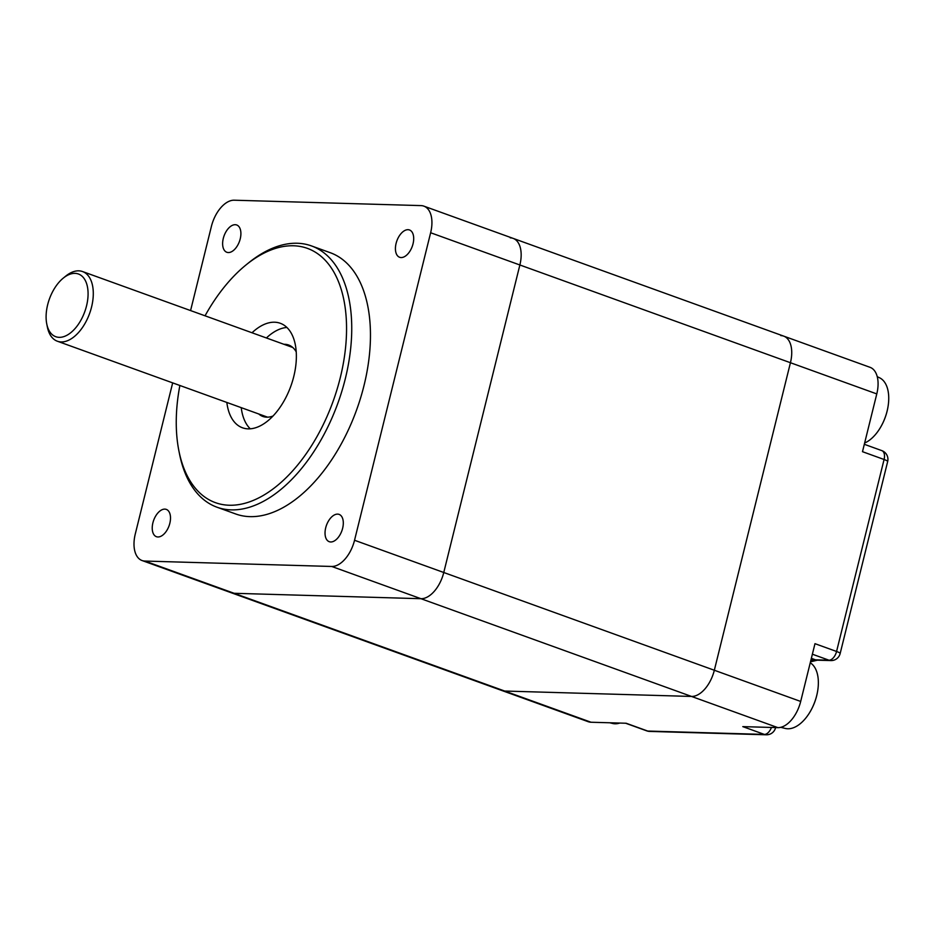 <?xml version="1.0" encoding="UTF-8"?>
<svg xmlns="http://www.w3.org/2000/svg" width="935" height="935" viewBox="0 0 935 935"><rect width="100%" height="100%" fill="white"/><g stroke="black" fill="none" stroke-linecap="round" stroke-linejoin="round"><path stroke-width="1.4" d="M510.265 237.841A27.781 15.661 109.9 0 1 513.116 238.378A27.781 15.661 109.9 0 1 519.872 264.979L443.763 572.5A27.781 15.661 109.9 0 1 420.96 598.704L234.124 593.293A27.781 15.661 109.9 0 1 231.284 592.767A27.781 15.661 -70.1 0 0 234.124 593.293L504.69 691.047L691.538 696.446A27.781 15.661 -70.1 0 0 714.328 670.255L790.437 362.722A27.781 15.661 -70.1 0 0 783.682 336.121A27.781 15.661 109.9 0 1 790.437 362.722L714.328 670.255A27.781 15.661 109.9 0 1 691.538 696.446L504.69 691.047A27.781 15.661 109.9 0 1 501.85 690.509A27.781 15.661 -70.1 0 0 504.69 691.047L591.049 722.241L626.146 723.246L647.733 731.053A9.256 5.224 109.9 0 1 646.786 730.878A9.256 9.256 0 0 0 649.661 731.415A9.256 7.527 -88.3 0 1 647.733 731.053L764.374 734.419A9.256 7.527 91.7 0 0 766.303 734.793A9.256 9.256 0 0 0 775.559 727.757A9.256 1.391 -166.1 0 0 775.536 727.57M190.576 310.572L211.403 226.399A27.781 15.661 109.9 0 1 234.194 200.207L421.042 205.606A27.781 15.661 109.9 0 1 423.882 206.144A27.781 15.661 109.9 0 1 430.638 232.745L354.54 540.266A27.781 15.661 109.9 0 1 331.738 566.47L144.89 561.058A27.781 15.661 109.9 0 1 142.05 560.533L588.208 721.703A27.781 15.661 -70.1 0 0 591.049 722.241M430.638 232.745L876.785 393.916L862.491 451.687L884.078 459.494A9.256 1.391 13.9 0 1 887.666 461.563A9.256 9.256 0 0 0 881.822 450.623A9.256 5.224 109.9 0 1 884.078 459.494L836.568 651.473A9.256 5.224 109.9 0 1 828.971 660.203A9.256 7.527 91.7 0 0 830.899 660.577A9.256 9.256 0 0 0 840.156 653.542A9.256 1.391 -166.1 0 0 836.568 651.473L814.981 643.677L800.687 701.449L354.54 540.266M771.433 727.453A9.256 5.224 109.9 0 1 764.374 734.419L742.787 726.624L777.885 727.64A27.781 15.661 -70.1 0 0 800.687 701.449M876.785 393.916A27.781 15.661 -70.1 0 0 870.029 367.315L783.682 336.121A27.781 15.661 109.9 0 0 780.842 335.595M205.045 315.796A135.224 76.203 109.9 0 1 246.08 264.885A135.224 76.203 109.9 0 1 293.496 245.776A135.224 76.203 109.9 0 1 317.316 435.99A135.224 76.203 109.9 0 1 178.901 450.869A135.224 76.203 109.9 0 1 179.871 385.477M178.901 450.869L179.52 453.978A138.929 78.283 -70.1 0 0 217.06 507.237A138.929 78.283 -70.1 0 0 337.886 403.172A138.929 78.283 -70.1 0 0 311.46 245.917A138.929 78.283 -70.1 0 0 297.248 243.252A138.929 78.283 -70.1 0 0 248.546 262.887L246.08 264.885M311.46 245.917L330.172 252.672A138.929 78.283 109.9 0 1 356.597 409.939A138.929 78.283 109.9 0 1 235.76 513.993L217.06 507.237M252.018 332.767A55.574 31.311 109.9 0 1 274.574 322.213A55.574 31.311 109.9 0 1 280.255 323.276A55.574 31.311 109.9 0 1 292.433 381.351A55.574 31.311 109.9 0 1 248.184 428.861A55.574 31.311 109.9 0 1 242.504 427.798A55.574 31.311 109.9 0 1 226.843 402.447M331.738 566.47L420.96 598.704A27.781 15.661 -70.1 0 0 443.763 572.5L519.872 264.979A27.781 15.661 -70.1 0 0 513.116 238.378L783.682 336.121M777.885 727.64L420.96 598.704L234.124 593.293L144.89 561.058M142.05 560.533A27.781 15.661 109.9 0 1 135.294 533.932L172.671 382.882M408.011 229.694A14.516 8.181 109.9 0 1 409.495 229.975A14.516 8.181 109.9 0 1 412.674 245.145A14.516 8.181 109.9 0 1 401.115 257.557A14.516 8.181 109.9 0 1 399.631 257.277A14.516 8.181 109.9 0 1 396.452 242.107A14.516 8.181 109.9 0 1 408.011 229.694M164.817 509.119A14.516 8.181 109.9 0 1 166.301 509.4A14.516 8.181 109.9 0 1 169.48 524.57A14.516 8.181 109.9 0 1 157.922 536.971A14.516 8.181 109.9 0 1 156.437 536.702A14.516 8.181 109.9 0 1 153.258 521.531A14.516 8.181 109.9 0 1 164.817 509.119M235.211 224.704A14.516 8.181 109.9 0 1 236.695 224.973A14.516 8.181 109.9 0 1 239.874 240.143A14.516 8.181 109.9 0 1 228.315 252.555A14.516 8.181 109.9 0 1 226.831 252.275A14.516 8.181 109.9 0 1 223.652 237.104A14.516 8.181 109.9 0 1 235.211 224.704M337.617 514.121A14.516 8.181 109.9 0 1 339.101 514.39A14.516 8.181 109.9 0 1 342.28 529.561A14.516 8.181 109.9 0 1 330.733 541.973A14.516 8.181 109.9 0 1 329.249 541.692A14.516 8.181 109.9 0 1 326.058 526.522A14.516 8.181 109.9 0 1 337.617 514.121M286.881 327.46A55.574 31.311 -70.1 0 0 266.405 337.967M241.23 407.648A55.574 31.311 -70.1 0 0 250.264 428.814M258.761 413.983A37.973 21.4 -70.1 0 0 262.864 416.449A37.973 21.4 -70.1 0 0 266.755 417.174A37.973 21.4 -70.1 0 0 273.055 416.005M296.22 351.876A37.973 21.4 -70.1 0 0 288.67 345.027A37.973 21.4 -70.1 0 0 283.936 344.302M46.75 323.919L47.369 327.028A37.049 20.874 -70.1 0 0 57.374 341.228A37.049 20.874 -70.1 0 0 63.942 341.742A37.049 20.874 -70.1 0 0 91.303 308.047A37.049 20.874 -70.1 0 0 82.549 271.547A37.049 20.874 -70.1 0 0 65.777 276.07L63.323 278.069A33.344 18.793 109.9 0 1 88.065 295.016A33.344 18.793 109.9 0 1 61.663 337.161A33.344 18.793 109.9 0 1 46.75 323.919A33.344 18.793 109.9 0 1 63.323 278.069M609.772 722.778L612.507 723.445A35.261 19.869 -70.1 0 0 614.985 723.783A35.261 19.869 -70.1 0 0 619.765 723.071M780.748 727.325L785.306 728.447A35.261 19.869 -70.1 0 0 787.784 728.774A35.261 19.869 -70.1 0 0 809.441 712.914A35.261 19.869 -70.1 0 0 817.868 689.609A35.261 19.869 -70.1 0 0 810.248 662.798M864.641 443.015A35.261 19.869 -70.1 0 0 879.835 428.499A35.261 19.869 -70.1 0 0 888.25 405.182A35.261 19.869 -70.1 0 0 879.613 377.81L877.24 376.665M812.375 654.208L828.971 660.203L815.472 659.818A46.306 26.098 -70.1 0 0 810.867 660.297M810.481 661.84L817.4 660.18A9.256 7.527 -88.3 0 1 815.472 659.818L811.358 658.322M864.326 444.3L881.822 450.623M625.644 723.234L646.786 730.878M649.661 731.415L766.303 734.793M817.4 660.18L830.899 660.577M840.156 653.542L887.666 461.563M423.882 206.144L513.116 238.378M292.772 347.493L82.549 271.547M267.597 417.174L57.374 341.228M809.441 712.914A59.887 59.887 0 0 0 817.868 689.609M879.835 428.499A59.887 59.887 0 0 0 888.25 405.182"/></g></svg>
